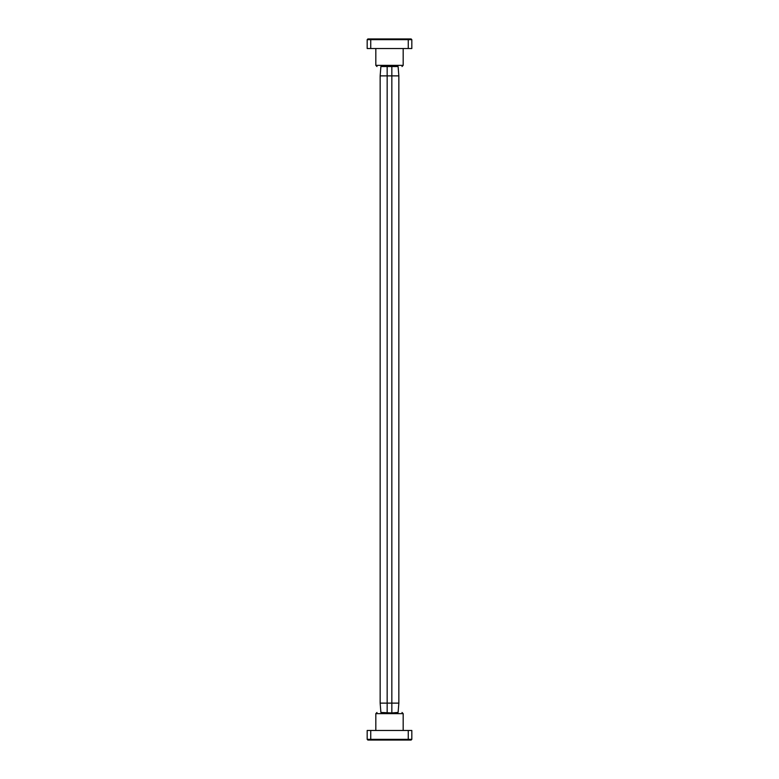 <?xml version="1.0" encoding="UTF-8"?>
<svg xmlns="http://www.w3.org/2000/svg" width="779" height="779" viewBox="0 0 779 779"><rect width="100%" height="100%" fill="white"/><g stroke="black" fill="none" stroke-linecap="round" stroke-linejoin="round"><path stroke-width="1.17" d="M387.163 712.96L387.163 75.875L380.152 75.875L380.152 703.125L398.848 703.125L398.108 712.473L398.848 703.125L398.848 75.875L398.108 66.527L398.848 75.875L391.837 75.875L391.837 712.96L381.418 712.473C375.692 712.473 375.692 712.473 381.418 712.473C375.692 712.473 375.692 712.473 381.418 712.473L383.706 713.038M396.608 66.332L397.582 66.527C403.308 66.527 403.308 66.527 397.582 66.527L381.418 66.527C375.692 66.527 375.692 66.527 381.418 66.527M391.837 712.96L397.582 712.473C403.308 712.473 403.308 712.473 397.582 712.473C403.308 712.473 403.308 712.473 397.582 712.473M387.163 66.04L387.163 75.875L391.837 75.875L391.837 66.04M380.892 712.473L380.152 703.125L380.152 75.875L380.892 66.527M411.818 39.651L411.818 48.532L367.182 48.532L367.182 39.651L367.883 38.95L411.117 38.95L411.818 39.651L408.264 39.651L407.972 38.95M371.028 38.95L370.736 39.651L408.264 39.651L408.264 48.532M367.182 39.651L370.736 39.651L370.736 48.532M367.182 739.349L367.182 730.468L411.818 730.468L411.818 739.349L411.117 740.05L367.883 740.05L367.182 739.349L370.736 739.349L371.028 740.05M407.972 740.05L408.264 739.349L370.736 739.349L370.736 730.468M411.818 739.349L408.264 739.349L408.264 730.468M376.997 712.473L375.829 713.642L403.171 713.642L403.171 730.468M402.003 66.527L403.171 65.358L375.829 65.358L376.997 66.527M403.171 65.358L403.171 48.532M403.171 713.642L402.003 712.473M375.829 713.642L375.829 730.468M375.829 65.358L375.829 48.532"/></g></svg>
